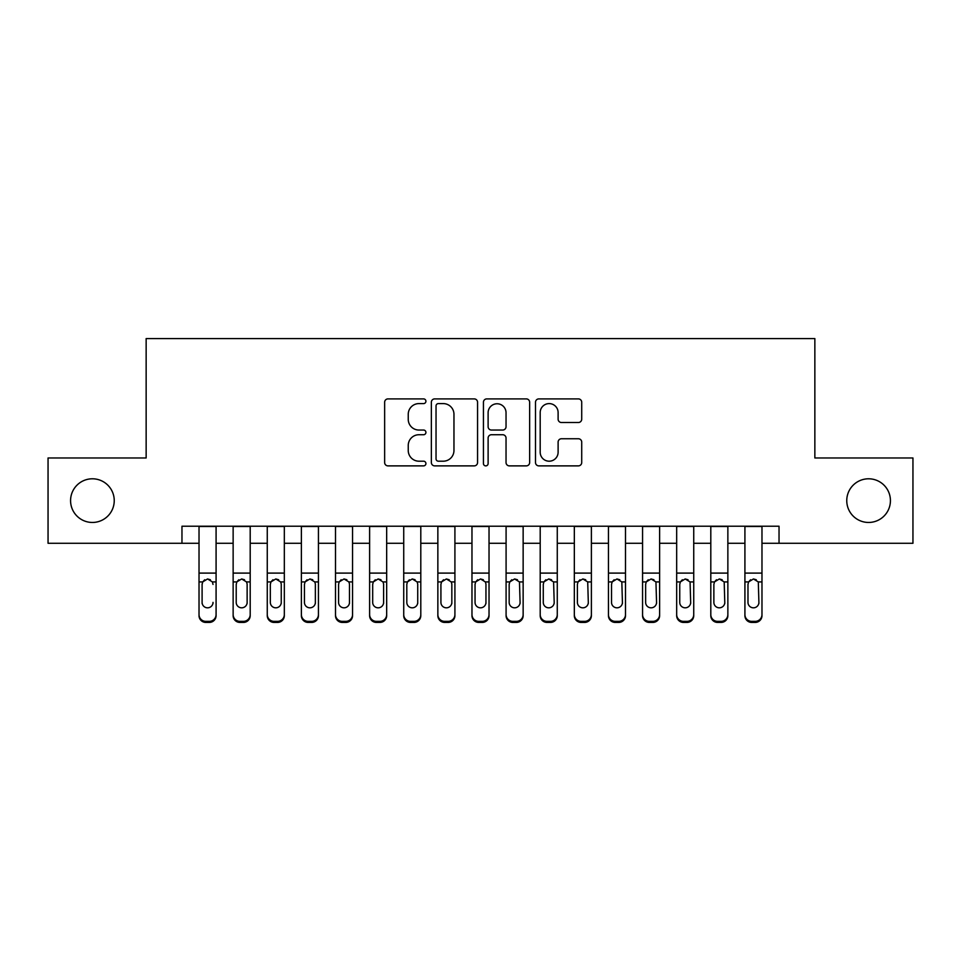 <?xml version="1.0" encoding="UTF-8"?>
<svg xmlns="http://www.w3.org/2000/svg" width="961" height="961" viewBox="0 0 961 961"><rect width="100%" height="100%" fill="white"/><g stroke="black" fill="none" stroke-linecap="round" stroke-linejoin="round"><path stroke-width="1.44" d="M425.915 401.254A2.342 2.342 0 0 0 423.573 398.899L387.98 398.899A3.351 3.351 0 0 0 384.64 402.251L384.64 462.529A3.351 3.351 0 0 0 387.98 465.881L423.573 465.881A2.342 2.342 0 0 0 425.915 463.538A2.342 2.342 0 0 0 423.573 461.196L418.96 461.196A10.715 10.715 0 0 1 408.245 450.481L408.245 445.46A10.715 10.715 0 0 1 418.96 434.732L423.573 434.732A2.342 2.342 0 0 0 425.915 432.39A2.342 2.342 0 0 0 423.573 430.047L418.96 430.047A10.715 10.715 0 0 1 408.245 419.332L408.245 414.311A10.715 10.715 0 0 1 418.96 403.596L423.573 403.596A2.342 2.342 0 0 0 425.915 401.254M846.761 500.633A21.839 21.839 0 0 0 868.6 522.46A21.839 21.839 0 0 0 890.427 500.633A21.839 21.839 0 0 0 868.6 478.794A21.839 21.839 0 0 0 846.761 500.633M70.573 500.633A21.839 21.839 0 0 0 92.4 522.46A21.839 21.839 0 0 0 114.239 500.633A21.839 21.839 0 0 0 92.4 478.794A21.839 21.839 0 0 0 70.573 500.633M578.378 422.516A3.351 3.351 0 0 0 581.717 419.164L581.717 402.251A3.351 3.351 0 0 0 578.378 398.899L538.857 398.899A3.351 3.351 0 0 0 535.505 402.251L535.505 462.529A3.351 3.351 0 0 0 538.857 465.881L578.378 465.881A3.351 3.351 0 0 0 581.717 462.529L581.717 442.108A3.351 3.351 0 0 0 578.378 438.757L561.464 438.757A3.351 3.351 0 0 0 558.113 442.108L558.113 452.235A8.961 8.961 0 0 1 549.151 461.196A8.961 8.961 0 0 1 540.19 452.235L540.19 412.545A8.961 8.961 0 0 1 549.151 403.596A8.961 8.961 0 0 1 558.113 412.545L558.113 419.164A3.351 3.351 0 0 0 561.464 422.516L578.378 422.516M181.965 543.277L48.05 543.277L48.05 457.977L146.144 457.977L146.144 338.572L814.856 338.572L814.856 457.977L912.95 457.977L912.95 543.277L779.035 543.277L779.035 526.22L181.965 526.22L181.965 543.277L199.023 543.277M477.569 402.251A3.351 3.351 0 0 0 474.217 398.899L434.708 398.899A3.351 3.351 0 0 0 431.357 402.251L431.357 462.529A3.351 3.351 0 0 0 434.708 465.881L474.217 465.881A3.351 3.351 0 0 0 477.569 462.529L477.569 402.251M486.783 398.899L526.292 398.899A3.351 3.351 0 0 1 529.643 402.251L529.643 462.529A3.351 3.351 0 0 1 526.292 465.881L509.39 465.881A3.351 3.351 0 0 1 506.039 462.529L506.039 438.084A3.351 3.351 0 0 0 502.687 434.732L491.467 434.732A3.351 3.351 0 0 0 488.116 438.084L488.116 463.538A2.342 2.342 0 0 1 485.773 465.881A2.342 2.342 0 0 1 483.431 463.538L483.431 402.251A3.351 3.351 0 0 1 486.783 398.899M216.081 543.277L233.139 543.277M250.196 543.277L267.266 543.277M284.324 543.277L301.382 543.277M318.439 543.277L335.497 543.277M352.555 543.277L369.613 543.277M386.67 543.277L403.728 543.277M420.798 543.277L437.856 543.277M454.913 543.277L471.971 543.277M489.029 543.277L506.087 543.277M523.144 543.277L540.202 543.277M557.272 543.277L574.33 543.277M591.387 543.277L608.445 543.277M625.503 543.277L642.561 543.277M659.618 543.277L676.676 543.277M693.734 543.277L710.804 543.277M727.861 543.277L744.919 543.277M761.977 543.277L779.035 543.277M438.384 403.596A2.342 2.342 0 0 0 436.042 405.938L436.042 458.853A2.342 2.342 0 0 0 438.384 461.196L443.237 461.196A10.715 10.715 0 0 0 453.964 450.481L453.964 414.311A10.715 10.715 0 0 0 443.237 403.596L438.384 403.596M506.039 412.713A8.961 8.961 0 0 0 497.077 403.764A8.961 8.961 0 0 0 488.116 412.713L488.116 426.696A3.351 3.351 0 0 0 491.467 430.047L502.687 430.047A3.351 3.351 0 0 0 506.039 426.696L506.039 412.713M199.023 526.22L199.023 614.596A6.823 6.775 -0 0 0 205.846 621.359L209.258 621.359A6.823 6.775 -0 0 0 216.081 614.596L216.081 615.665A6.823 6.775 180 0 1 209.258 622.428L209.258 621.359M216.081 582.991L216.081 615.665M213.018 603.472L213.018 602.403A5.454 5.418 180 0 1 207.552 607.82A5.454 5.418 180 0 0 213.018 602.403M202.098 603.472L202.098 602.403A5.454 5.418 180 0 0 207.552 607.82A5.454 5.418 180 0 1 202.098 602.403L202.098 584.012M204.705 579.759L202.699 581.922L202.098 584.432L202.699 581.922L207.552 578.954L212.405 581.922L213.018 584.432M210.399 579.759L207.552 578.954M216.081 526.22L216.081 614.596M205.846 621.359L205.846 622.428L209.258 622.428M205.846 622.428A6.823 6.775 180 0 1 199.023 615.665M250.196 582.991L250.196 615.665A6.823 6.775 180 0 1 243.373 622.428L243.373 621.359A6.823 6.775 -0 0 0 250.196 614.596L250.196 615.665M247.133 603.472L247.133 602.403A5.454 5.418 180 0 1 241.667 607.82A5.454 5.418 180 0 1 236.214 602.403L236.214 584.432L236.214 602.403A5.454 5.418 180 0 0 241.667 607.82M244.514 579.747L241.667 578.954L246.521 581.922L247.133 584.012M238.821 579.759L236.814 581.922L236.214 584.432L236.814 581.922L241.667 578.954M284.324 582.991L284.324 615.665A6.823 6.775 180 0 1 277.501 622.428L277.501 621.359A6.823 6.775 -0 0 0 284.324 614.596L284.324 615.665M281.249 603.472L281.249 602.403A5.454 5.418 180 0 1 275.795 607.82A5.454 5.418 180 0 1 270.329 602.403L270.329 584.432L270.329 602.403A5.454 5.418 180 0 0 275.795 607.82M278.63 579.747L275.795 578.954L280.648 581.922L281.249 584.012M272.936 579.759L270.93 581.922L270.329 584.432L270.93 581.922L275.795 578.954M318.439 582.991L318.439 615.665A6.823 6.775 180 0 1 311.616 622.428L311.616 621.359A6.823 6.775 -0 0 0 318.439 614.596L318.439 615.665M315.364 603.472L315.364 602.403A5.454 5.418 180 0 1 309.91 607.82A5.454 5.418 180 0 1 304.445 602.403L304.445 584.432L304.445 602.403A5.454 5.418 180 0 0 309.91 607.82M312.745 579.747L309.91 578.954L314.764 581.922L315.364 584.012M307.064 579.759L305.057 581.922L304.445 584.432L305.057 581.922L309.91 578.954M352.555 582.991L352.555 615.665A6.823 6.775 180 0 1 345.732 622.428L345.732 621.359A6.823 6.775 -0 0 0 352.555 614.596L352.555 615.665M349.48 603.472L349.48 602.403A5.454 5.418 180 0 1 344.026 607.82A5.454 5.418 180 0 1 338.572 602.403L338.572 584.432L338.572 602.403A5.454 5.418 180 0 0 344.026 607.82M346.873 579.747L344.026 578.954L348.879 581.922L349.48 584.012M341.179 579.759L339.173 581.922L338.572 584.432L339.173 581.922L344.026 578.954M250.196 526.22L250.196 614.596M239.962 621.359L239.962 622.428A6.823 6.775 180 0 1 233.139 615.665L233.139 614.596A6.823 6.775 -0 0 0 239.962 621.359L243.373 621.359M233.139 526.22L233.139 614.596M239.962 622.428L243.373 622.428M247.133 584.432L247.133 602.403M284.324 526.22L284.324 614.596M274.089 621.359L274.089 622.428A6.823 6.775 180 0 1 267.266 615.665L267.266 614.596A6.823 6.775 -0 0 0 274.089 621.359L277.501 621.359M267.266 526.22L267.266 614.596M274.089 622.428L277.501 622.428M281.249 584.432L281.249 602.403M318.439 526.22L318.439 614.596M308.205 621.359L308.205 622.428A6.823 6.775 180 0 1 301.382 615.665L301.382 614.596A6.823 6.775 -0 0 0 308.205 621.359L311.616 621.359M301.382 526.22L301.382 614.596M308.205 622.428L311.616 622.428M315.364 584.432L315.364 602.403M352.555 526.22L352.555 614.596M342.32 621.359L342.32 622.428A6.823 6.775 180 0 1 335.497 615.665L335.497 614.596A6.823 6.775 -0 0 0 342.32 621.359L345.732 621.359M335.497 526.22L335.497 614.596M342.32 622.428L345.732 622.428M349.48 584.432L349.48 602.403M386.67 582.991L386.67 615.665A6.823 6.775 180 0 1 379.847 622.428L379.847 621.359A6.823 6.775 -0 0 0 386.67 614.596L386.67 615.665M383.607 603.472L383.607 602.403A5.454 5.418 180 0 1 378.141 607.82A5.454 5.418 180 0 1 372.688 602.403L372.688 584.432L372.688 602.403A5.454 5.418 180 0 0 378.141 607.82M380.988 579.747L378.141 578.954L382.995 581.922L383.607 584.012M375.295 579.759L373.288 581.922L372.688 584.432L373.288 581.922L378.141 578.954M386.67 526.22L386.67 614.596M376.436 621.359L376.436 622.428A6.823 6.775 180 0 1 369.613 615.665L369.613 614.596A6.823 6.775 -0 0 0 376.436 621.359L379.847 621.359M369.613 526.22L369.613 614.596M376.436 622.428L379.847 622.428M383.607 584.432L383.607 602.403M420.798 582.991L420.798 615.665A6.823 6.775 180 0 1 413.975 622.428L413.975 621.359A6.823 6.775 -0 0 0 420.798 614.596L420.798 615.665M417.723 603.472L417.723 602.403A5.454 5.418 180 0 1 412.269 607.82A5.454 5.418 180 0 1 406.803 602.403L406.803 584.432L406.803 602.403A5.454 5.418 180 0 0 412.269 607.82M415.104 579.747L412.269 578.954L417.122 581.922L417.723 584.012M409.41 579.759L407.404 581.922L406.803 584.432L407.404 581.922L412.269 578.954M420.798 526.22L420.798 614.596M410.563 621.359L410.563 622.428A6.823 6.775 180 0 1 403.728 615.665L403.728 614.596A6.823 6.775 -0 0 0 410.563 621.359L413.975 621.359M403.728 526.22L403.728 614.596M410.563 622.428L413.975 622.428M417.723 584.432L417.723 602.403M454.913 582.991L454.913 615.665A6.823 6.775 180 0 1 448.09 622.428L448.09 621.359A6.823 6.775 -0 0 0 454.913 614.596L454.913 615.665M451.838 603.472L451.838 602.403A5.454 5.418 180 0 1 446.385 607.82A5.454 5.418 180 0 1 440.919 602.403L440.919 584.432L440.919 602.403A5.454 5.418 180 0 0 446.385 607.82M449.219 579.747L446.385 578.954L451.238 581.922L451.838 584.012M443.538 579.759L441.531 581.922L440.919 584.432L441.531 581.922L446.385 578.954M454.913 526.22L454.913 614.596M444.679 621.359L444.679 622.428A6.823 6.775 180 0 1 437.856 615.665L437.856 614.596A6.823 6.775 -0 0 0 444.679 621.359L448.09 621.359M437.856 526.22L437.856 614.596M444.679 622.428L448.09 622.428M451.838 584.432L451.838 602.403M489.029 582.991L489.029 615.665A6.823 6.775 180 0 1 482.206 622.428L482.206 621.359A6.823 6.775 -0 0 0 489.029 614.596L489.029 615.665M485.954 603.472L485.954 602.403A5.454 5.418 180 0 1 480.5 607.82A5.454 5.418 180 0 1 475.046 602.403L475.046 584.432L475.046 602.403A5.454 5.418 180 0 0 480.5 607.82M483.347 579.747L480.5 578.954L485.353 581.922L485.954 584.012M477.653 579.759L475.647 581.922L475.046 584.432L475.647 581.922L480.5 578.954M489.029 526.22L489.029 614.596M478.794 621.359L478.794 622.428A6.823 6.775 180 0 1 471.971 615.665L471.971 614.596A6.823 6.775 -0 0 0 478.794 621.359L482.206 621.359M471.971 526.22L471.971 614.596M478.794 622.428L482.206 622.428M485.954 584.432L485.954 602.403M523.144 526.22L523.144 615.665A6.823 6.775 180 0 1 516.321 622.428L516.321 621.359A6.823 6.775 -0 0 0 523.144 614.596M512.91 621.359L512.91 622.428A6.823 6.775 180 0 1 506.087 615.665L506.087 614.596A6.823 6.775 -0 0 0 512.91 621.359L516.321 621.359M506.087 526.22L506.087 614.596M512.91 622.428L516.321 622.428M511.769 579.759L509.762 581.922L509.162 584.432L509.762 581.922L514.615 578.954L519.469 581.922L520.081 602.403A5.454 5.418 180 0 1 514.615 607.82A5.454 5.418 180 0 1 509.162 602.403L509.162 584.432L509.162 602.403A5.454 5.418 180 0 0 514.615 607.82M557.272 526.22L557.272 615.665A6.823 6.775 180 0 1 550.437 622.428L550.437 621.359A6.823 6.775 -0 0 0 557.272 614.596M547.025 621.359L547.025 622.428A6.823 6.775 180 0 1 540.202 615.665L540.202 614.596A6.823 6.775 -0 0 0 547.025 621.359L550.437 621.359M540.202 526.22L540.202 614.596M547.025 622.428L550.437 622.428M545.884 579.759L543.878 581.922L543.277 584.432L543.878 581.922L548.731 578.954L553.596 581.922L554.197 602.403A5.454 5.418 180 0 1 548.731 607.82A5.454 5.418 180 0 1 543.277 602.403L543.277 584.432L543.277 602.403A5.454 5.418 180 0 0 548.731 607.82M591.387 526.22L591.387 615.665A6.823 6.775 180 0 1 584.564 622.428L584.564 621.359A6.823 6.775 -0 0 0 591.387 614.596M581.153 621.359L581.153 622.428A6.823 6.775 180 0 1 574.33 615.665L574.33 614.596A6.823 6.775 -0 0 0 581.153 621.359L584.564 621.359M574.33 526.22L574.33 614.596M581.153 622.428L584.564 622.428M580.012 579.759L578.005 581.922L577.393 584.432L578.005 581.922L582.859 578.954L587.712 581.922L588.312 602.403A5.454 5.418 180 0 1 582.859 607.82A5.454 5.418 180 0 1 577.393 602.403L577.393 584.432L577.393 602.403A5.454 5.418 180 0 0 582.859 607.82M625.503 526.22L625.503 615.665A6.823 6.775 180 0 1 618.68 622.428L618.68 621.359A6.823 6.775 -0 0 0 625.503 614.596M615.268 621.359L615.268 622.428A6.823 6.775 180 0 1 608.445 615.665L608.445 614.596A6.823 6.775 -0 0 0 615.268 621.359L618.68 621.359M608.445 526.22L608.445 614.596M615.268 622.428L618.68 622.428M614.127 579.759L612.121 581.922L611.52 584.432L612.121 581.922L616.974 578.954L621.827 581.922L622.428 602.403A5.454 5.418 180 0 1 616.974 607.82A5.454 5.418 180 0 1 611.52 602.403L611.52 584.432L611.52 602.403A5.454 5.418 180 0 0 616.974 607.82M659.618 526.22L659.618 615.665A6.823 6.775 180 0 1 652.795 622.428L652.795 621.359A6.823 6.775 -0 0 0 659.618 614.596M649.384 621.359L649.384 622.428A6.823 6.775 180 0 1 642.561 615.665L642.561 614.596A6.823 6.775 -0 0 0 649.384 621.359L652.795 621.359M642.561 526.22L642.561 614.596M649.384 622.428L652.795 622.428M648.243 579.759L646.236 581.922L645.636 584.432L646.236 581.922L651.09 578.954L655.943 581.922L656.555 602.403A5.454 5.418 180 0 1 651.09 607.82A5.454 5.418 180 0 1 645.636 602.403L645.636 584.432L645.636 602.403A5.454 5.418 180 0 0 651.09 607.82M693.734 526.22L693.734 615.665A6.823 6.775 180 0 1 686.911 622.428L686.911 621.359A6.823 6.775 -0 0 0 693.734 614.596M683.499 621.359L683.499 622.428A6.823 6.775 180 0 1 676.676 615.665L676.676 614.596A6.823 6.775 -0 0 0 683.499 621.359L686.911 621.359M676.676 526.22L676.676 614.596M683.499 622.428L686.911 622.428M682.358 579.759L680.352 581.922L679.751 584.432L680.352 581.922L685.205 578.954L690.07 581.922L690.671 602.403A5.454 5.418 180 0 1 685.205 607.82A5.454 5.418 180 0 1 679.751 602.403L679.751 584.432L679.751 602.403A5.454 5.418 180 0 0 685.205 607.82M727.861 526.22L727.861 615.665A6.823 6.775 180 0 1 721.038 622.428L721.038 621.359A6.823 6.775 -0 0 0 727.861 614.596M717.627 621.359L717.627 622.428A6.823 6.775 180 0 1 710.804 615.665L710.804 614.596A6.823 6.775 -0 0 0 717.627 621.359L721.038 621.359M710.804 526.22L710.804 614.596M717.627 622.428L721.038 622.428M716.486 579.759L714.479 581.922L713.867 584.432L714.479 581.922L719.333 578.954L724.186 581.922L724.786 602.403A5.454 5.418 180 0 1 719.333 607.82A5.454 5.418 180 0 1 713.867 602.403L713.867 584.432L713.867 602.403A5.454 5.418 180 0 0 719.333 607.82M761.977 526.22L761.977 615.665A6.823 6.775 180 0 1 755.154 622.428L755.154 621.359A6.823 6.775 -0 0 0 761.977 614.596M751.742 621.359L751.742 622.428A6.823 6.775 180 0 1 744.919 615.665L744.919 614.596A6.823 6.775 -0 0 0 751.742 621.359L755.154 621.359M744.919 526.22L744.919 614.596M751.742 622.428L755.154 622.428M750.601 579.759L748.595 581.922L747.982 584.432L748.595 581.922L753.448 578.954L758.301 581.922L758.902 602.403A5.454 5.418 180 0 1 753.448 607.82A5.454 5.418 180 0 1 747.982 602.403L747.982 584.432L747.982 602.403A5.454 5.418 180 0 0 753.448 607.82M523.144 582.991L523.144 615.665M520.081 603.472L520.081 602.403M517.462 579.747L514.615 578.954M557.272 582.991L557.272 615.665M554.197 603.472L554.197 602.403M551.578 579.747L548.731 578.954M591.387 582.991L591.387 615.665M588.312 603.472L588.312 602.403M585.693 579.747L582.859 578.954M625.503 582.991L625.503 615.665M622.428 603.472L622.428 602.403M619.809 579.747L616.974 578.954M659.618 582.991L659.618 615.665M656.555 603.472L656.555 602.403M653.936 579.747L651.09 578.954M693.734 582.991L693.734 615.665M690.671 603.472L690.671 602.403M688.052 579.747L685.205 578.954M727.861 582.991L727.861 615.665M724.786 603.472L724.786 602.403M722.167 579.747L719.333 578.954M761.977 582.991L761.977 615.665M758.902 603.472L758.902 602.403M756.283 579.747L753.448 578.954M212.405 581.922L216.081 581.922M199.023 581.922L202.699 581.922M199.023 573.104L216.081 573.104M199.023 526.46L216.081 526.46M246.521 581.922L250.196 581.922M233.139 581.922L236.814 581.922M233.139 573.104L250.196 573.104M233.139 526.46L250.196 526.46M280.648 581.922L284.324 581.922M267.266 581.922L270.93 581.922M267.266 573.104L284.324 573.104M267.266 526.46L284.324 526.46M314.764 581.922L318.439 581.922M301.382 581.922L305.057 581.922M301.382 573.104L318.439 573.104M301.382 526.46L318.439 526.46M348.879 581.922L352.555 581.922M335.497 581.922L339.173 581.922M335.497 573.104L352.555 573.104M335.497 526.46L352.555 526.46M382.995 581.922L386.67 581.922M369.613 581.922L373.288 581.922M369.613 573.104L386.67 573.104M369.613 526.46L386.67 526.46M417.122 581.922L420.798 581.922M403.728 581.922L407.404 581.922M403.728 573.104L420.798 573.104M403.728 526.46L420.798 526.46M451.238 581.922L454.913 581.922M437.856 581.922L441.531 581.922M437.856 573.104L454.913 573.104M437.856 526.46L454.913 526.46M485.353 581.922L489.029 581.922M471.971 581.922L475.647 581.922M471.971 573.104L489.029 573.104M471.971 526.46L489.029 526.46M519.469 581.922L523.144 581.922M506.087 581.922L509.762 581.922M506.087 573.104L523.144 573.104M506.087 526.46L523.144 526.46M553.596 581.922L557.272 581.922M540.202 581.922L543.878 581.922M540.202 573.104L557.272 573.104M540.202 526.46L557.272 526.46M587.712 581.922L591.387 581.922M574.33 581.922L578.005 581.922M574.33 573.104L591.387 573.104M574.33 526.46L591.387 526.46M621.827 581.922L625.503 581.922M608.445 581.922L612.121 581.922M608.445 573.104L625.503 573.104M608.445 526.46L625.503 526.46M655.943 581.922L659.618 581.922M642.561 581.922L646.236 581.922M642.561 573.104L659.618 573.104M642.561 526.46L659.618 526.46M690.07 581.922L693.734 581.922M676.676 581.922L680.352 581.922M676.676 573.104L693.734 573.104M676.676 526.46L693.734 526.46M724.186 581.922L727.861 581.922M710.804 581.922L714.479 581.922M710.804 573.104L727.861 573.104M710.804 526.46L727.861 526.46M758.301 581.922L761.977 581.922M744.919 581.922L748.595 581.922M744.919 573.104L761.977 573.104M744.919 526.46L761.977 526.46"/></g></svg>
